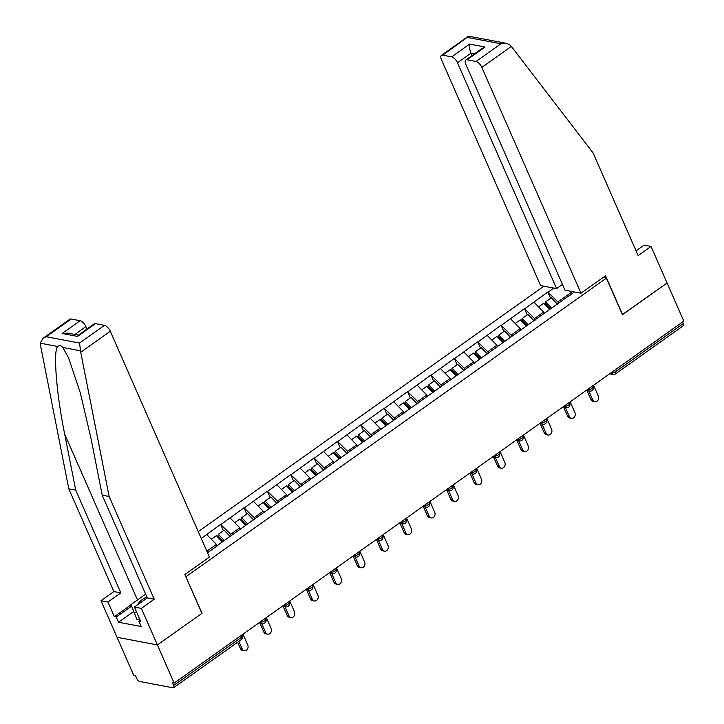 <?xml version="1.0" encoding="UTF-8"?>
<svg xmlns="http://www.w3.org/2000/svg" width="724" height="724" viewBox="0 0 724 724"><rect width="100%" height="100%" fill="white"/><g stroke="black" fill="none" stroke-linecap="round" stroke-linejoin="round"><path stroke-width="1.09" d="M543.905 286.179L198.258 531.633M43.06 338.28L69.902 319.221A6.154 2.742 54.6 0 1 71.169 319.022L46.227 336.732L43.06 338.28L40.182 343.158L40.363 344.579L68.78 488.836L113.876 591.562L100.989 600.712L133.777 675.401L135.542 675.736L136.764 678.524A3.077 1.376 -125.4 0 0 139.678 681.474L172.982 687.8A3.077 1.376 -125.4 0 0 173.615 687.7A3.077 1.376 -125.4 0 0 173.597 685.519L172.375 682.741L174.14 683.076L683.818 321.13L667.085 283.003L622.378 314.56M133.551 611.563L118.528 622.233L141.243 626.55L138.945 621.328L140.827 621.681L134.411 607.056L141.352 608.377L157.407 644.939L117.044 637.274L157.407 644.939L202.05 613.237L185.787 576.63M185.996 576.675L606.386 278.143L603.092 277.518M207.535 552.747L217.969 545.335M201.254 538.457L220.621 524.384L223.39 530.701M231.363 535.832L230.685 534.276L220.621 524.384M220.974 524.457L243.997 507.786L246.766 514.103M254.73 519.235L254.052 517.678L243.997 507.786M244.35 507.859L267.364 491.198L270.133 497.506M278.107 502.637L277.428 501.08L267.364 491.198M267.717 491.261L290.74 474.6L293.51 480.908M301.474 486.039L300.795 484.492L290.74 474.6M291.093 474.663L314.107 458.002L316.877 464.31M324.85 469.442L324.171 467.894L314.107 458.002M314.46 458.066L337.484 441.405L340.253 447.713M348.217 452.844L347.538 451.296L337.484 441.405M337.837 441.468L360.851 424.807L363.62 431.115M371.593 436.246L370.914 434.699L360.851 424.807M361.204 424.87L384.227 408.209L386.996 414.517M394.96 419.649L394.281 418.101L384.227 408.209M384.58 408.273L407.594 391.612L410.363 397.928M418.336 403.051L417.658 401.503L407.594 391.612M407.947 391.675L430.97 375.014L433.739 381.331M441.703 386.453L441.025 384.906L430.97 375.014M431.323 375.086L454.337 358.416L457.106 364.733M465.079 369.855L464.401 368.308L454.337 358.416M454.69 358.489L477.713 341.818L480.483 348.135M488.447 353.267L487.768 351.71L477.713 341.818M478.066 341.891L501.08 325.221L503.85 331.538M511.823 336.669L511.135 335.112L501.08 325.221M501.433 325.293L524.457 308.623L527.226 314.94M535.19 320.071L534.511 318.515L524.457 308.623M524.809 308.696L547.824 292.034L550.593 298.342M558.566 303.474L557.878 301.917L547.824 292.034M548.177 292.098L553.851 288.071M574.331 291.962L568.548 296.378M218.078 544.946L568.657 295.989M207.987 552.421L206.222 549.778M217.128 545.932L216.449 544.385L207.308 550.874M216.449 544.385L206.747 534.565M240.504 529.335L239.816 527.787L230.685 534.276M239.816 527.787L230.114 517.968M263.871 512.746L263.192 511.189L254.052 517.678M263.192 511.189L253.481 501.37M287.247 496.148L286.559 494.592L277.428 501.08M286.559 494.592L276.858 484.772M310.614 479.55L309.935 477.994L300.795 484.492M309.935 477.994L300.225 468.175M333.99 462.953L333.302 461.396L324.171 467.894M333.302 461.396L323.601 451.577M357.357 446.355L356.679 444.808L347.538 451.296M356.679 444.808L346.968 434.979M380.733 429.757L380.046 428.21L370.914 434.699M380.046 428.21L370.344 418.382M404.101 413.16L403.422 411.612L394.281 418.101M403.422 411.612L393.711 401.784M427.477 396.562L426.789 395.014L417.658 401.503M426.789 395.014L417.087 385.186M450.844 379.964L450.165 378.417L441.025 384.906M450.165 378.417L440.454 368.588M474.22 363.367L473.532 361.819L464.401 368.308M473.532 361.819L463.831 352M497.587 346.769L496.908 345.221L487.768 351.71M496.908 345.221L487.198 335.402M520.963 330.171L520.275 328.624L511.135 335.112M520.275 328.624L510.574 318.804M544.33 313.582L543.652 312.026L534.511 318.515M543.652 312.026L533.941 302.207M614.721 370.208L615.409 371.783L683.275 323.583L682.587 322.008M683.275 323.583A3.077 1.376 54.6 0 1 683.293 325.755L615.427 373.955A3.077 1.376 54.6 0 0 615.409 371.783A3.077 1.158 156.3 0 1 611.4 373.041L611.237 372.679M573.815 292.324L573.589 291.817M572.422 291.6L557.878 301.917M95.532 323.655L77.549 336.416L78.174 335.275L94.256 323.854A6.154 2.742 54.6 0 1 95.532 323.655L104.473 325.348A6.154 2.742 54.6 0 1 110.292 331.248L209.426 557.073L184.855 574.521L201.896 613.346L157.407 644.939L174.14 683.076M606.386 278.143L622.441 314.705L667.085 283.003L651.03 246.441L644.089 245.119L636.061 250.821M594.847 401.802L593.083 401.467A3.801 3.086 -79.2 0 1 591.019 399.702L592.784 400.046A3.801 3.086 100.8 0 0 594.847 401.802A3.801 3.086 100.8 0 0 598.006 400.164A3.801 3.086 100.8 0 0 598.323 396.109L593.553 385.231M550.34 308.994L545.045 303.447L545.561 301.917L551.326 297.817L557.462 304.252M551.516 308.162L545.561 301.917M549.57 309.546L543.615 303.302L538.566 306.886M592.784 400.046L588.766 390.888M591.019 399.702L587.001 390.553M571.471 418.4L569.707 418.065A3.801 3.086 -79.2 0 1 567.643 416.3L569.408 416.635A3.801 3.086 100.8 0 0 571.471 418.4A3.801 3.086 100.8 0 0 574.63 416.762A3.801 3.086 100.8 0 0 574.956 412.698L570.186 401.829M526.963 325.592L521.678 320.044L522.194 318.515L527.959 314.415L534.095 320.85M528.14 324.759L522.194 318.515M526.194 326.144L520.239 319.899L515.198 323.483M569.408 416.635L565.39 407.485M567.643 416.3L563.625 407.15M548.104 434.997L546.339 434.662A3.801 3.086 -79.2 0 1 544.276 432.898L546.041 433.233A3.801 3.086 100.8 0 0 548.104 434.997A3.801 3.086 100.8 0 0 551.263 433.359A3.801 3.086 100.8 0 0 551.588 429.296L546.81 418.427M503.596 342.19L498.302 336.642L498.818 335.112L504.583 331.013L510.719 337.447M504.773 341.357L498.818 335.112M502.827 342.733L496.872 336.497L491.822 340.081M546.041 433.233L542.023 424.083M544.276 432.898L540.258 423.748M524.728 451.595L522.963 451.26A3.801 3.086 -79.2 0 1 520.9 449.495L522.665 449.83A3.801 3.086 100.8 0 0 524.728 451.595A3.801 3.086 100.8 0 0 527.886 449.957A3.801 3.086 100.8 0 0 528.212 445.894L523.443 435.024M480.22 358.787L474.935 353.24L475.451 351.71L481.216 347.611L487.352 354.045M481.397 357.955L475.451 351.71M479.451 359.33L473.496 353.095L468.455 356.679M522.665 449.83L518.646 440.681M520.9 449.495L516.882 440.346M501.361 468.193L499.596 467.858A3.801 3.086 -79.2 0 1 497.533 466.093L499.298 466.428A3.801 3.086 100.8 0 0 501.361 468.193A3.801 3.086 100.8 0 0 504.519 466.555A3.801 3.086 100.8 0 0 504.845 462.491L500.067 451.622M456.853 375.385L451.559 369.837L452.075 368.308L457.839 364.208L463.975 370.643M458.03 374.543L452.075 368.308M456.084 375.928L450.129 369.692L445.079 373.267M499.298 466.428L495.279 457.278M497.533 466.093L493.515 456.944M477.985 484.79L476.22 484.456A3.801 3.086 -79.2 0 1 474.157 482.691L475.93 483.026A3.801 3.086 100.8 0 0 477.985 484.79A3.801 3.086 100.8 0 0 481.143 483.152A3.801 3.086 100.8 0 0 481.469 479.089L476.7 468.22M433.477 391.983L428.192 386.435L428.708 384.906L434.472 380.806L440.608 387.24M434.653 391.141L428.708 384.906M432.708 392.526L426.753 386.281L421.712 389.865M475.93 483.026L471.903 473.867M474.157 482.691L470.138 473.532M146.845 596.884A13.34 5.023 -23.7 0 0 137.795 604.658M139.596 618.875L136.936 619.391L130.963 604.585L145.651 594.16M136.537 611.916L133.877 612.423M580.974 293.22L481.84 67.395A6.154 2.742 -125.4 0 0 476.021 61.504L467.08 59.802A6.154 2.742 -125.4 0 0 465.804 60.002A6.154 2.742 -125.4 0 0 465.84 64.355L564.973 290.179L580.974 293.22L605.545 275.772L622.586 314.596M476.021 61.504L500.963 43.784L506.682 43.395L510.501 45.313L593.056 152.864L638.152 255.59L651.03 246.441M451.658 56.87L442.717 55.178A6.154 2.742 -125.4 0 0 441.45 55.377A6.154 2.742 -125.4 0 0 441.477 59.73L540.611 285.555L556.611 288.595L457.487 62.771A6.154 2.742 -125.4 0 0 451.658 56.87L469.641 44.11C469.206 46.77 469.65 49.793 470.971 53.196L472.021 55.594M562.448 284.451L556.611 288.595M465.804 60.002L481.894 48.58L485.053 47.033L467.08 59.802M506.682 43.395L468.826 36.2L442.717 55.178M110.292 331.248L80.726 352.244L79.531 343.067L104.473 325.348M134.411 607.056L147.298 597.906L102.202 495.18L91.161 439.133L80.4 393.168L68.508 357.728L62.816 347.457C60.916 345.429 59.205 345.104 57.694 346.488C52.997 350.633 56.472 394.227 64.68 434.101L75.721 490.148L120.818 592.875L107.93 602.024L114.356 616.649L131.044 604.802M102.202 495.18L109.143 496.501L154.239 599.228L141.352 608.377M80.726 352.244L109.143 496.501M147.298 597.906L154.239 599.228M71.169 319.022L80.111 320.723A6.154 2.742 54.6 0 1 85.939 326.614L74.925 334.434M86.989 329.013L85.939 326.614M118.528 622.233L116.238 617.011L114.356 616.649M100.989 600.712L107.93 602.024M113.876 591.562L120.818 592.875M68.78 488.836L75.721 490.148M138.945 621.328L140.266 620.396M131.542 606.142L116.238 617.011M78.418 335.103L67.857 333.094L62.137 333.493L80.111 320.723M454.618 501.388L452.853 501.053A3.801 3.086 -79.2 0 1 450.79 499.289L452.554 499.623A3.801 3.086 100.8 0 0 454.618 501.388A3.801 3.086 100.8 0 0 457.776 499.75A3.801 3.086 100.8 0 0 458.102 495.687L453.324 484.818M410.11 408.58L404.825 403.033L405.331 401.503L411.096 397.404L417.232 403.838M411.286 407.739L405.331 401.503M409.341 409.123L403.386 402.879L398.336 406.463M452.554 499.623L448.536 490.465M450.79 499.289L446.771 490.13M431.242 517.986L429.477 517.651A3.801 3.086 -79.2 0 1 427.413 515.886L429.187 516.221A3.801 3.086 100.8 0 0 431.242 517.986A3.801 3.086 100.8 0 0 434.4 516.348A3.801 3.086 100.8 0 0 434.726 512.284L429.956 501.415M386.734 425.178L381.448 419.63L381.964 418.092L387.729 414.001L393.865 420.436M387.91 424.336L381.964 418.092M385.964 425.721L380.01 419.477L374.969 423.06M429.187 516.221L425.16 507.062M427.413 515.886L423.395 506.728M407.874 534.584L406.11 534.24A3.801 3.086 -79.2 0 1 404.046 532.484L405.811 532.819A3.801 3.086 100.8 0 0 407.874 534.584A3.801 3.086 100.8 0 0 411.033 532.945A3.801 3.086 100.8 0 0 411.359 528.882L406.58 518.013M363.367 441.767L358.081 436.228L358.588 434.69L364.353 430.599L370.489 437.024M364.543 440.934L358.588 434.69M362.597 442.319L356.642 436.074L351.593 439.658M405.811 532.819L401.793 523.66M404.046 532.484L400.028 523.325M384.498 551.172L382.734 550.837A3.801 3.086 -79.2 0 1 380.679 549.082L382.444 549.416A3.801 3.086 100.8 0 0 384.498 551.172A3.801 3.086 100.8 0 0 387.657 549.543A3.801 3.086 100.8 0 0 387.983 545.48L383.213 534.611M339.99 458.364L334.705 452.826L335.221 451.287L340.986 447.197L347.122 453.622M341.167 457.532L335.221 451.287M339.221 458.916L333.266 452.672L328.225 456.256M382.444 549.416L378.417 540.258M380.679 549.082L376.652 539.923M361.131 567.77L359.366 567.435A3.801 3.086 -79.2 0 1 357.303 565.679L359.068 566.014A3.801 3.086 100.8 0 0 361.131 567.77A3.801 3.086 100.8 0 0 364.29 566.132A3.801 3.086 100.8 0 0 364.615 562.077L359.837 551.199M316.623 474.962L311.338 469.424L311.845 467.885L317.61 463.794L323.746 470.22M317.8 474.13L311.845 467.885M315.854 475.514L309.899 469.27L304.849 472.853M359.068 566.014L355.05 556.856M357.303 565.679L353.285 556.521M337.755 584.368L335.99 584.033A3.801 3.086 -79.2 0 1 333.936 582.268L335.701 582.612A3.801 3.086 100.8 0 0 337.755 584.368A3.801 3.086 100.8 0 0 340.913 582.73A3.801 3.086 100.8 0 0 341.239 578.675L336.47 567.797M293.247 491.56L287.962 486.012L288.478 484.483L294.243 480.383L300.379 486.818M294.424 490.727L288.478 484.483M292.478 492.112L286.523 485.867L281.482 489.451M335.701 582.612L331.683 573.453M333.936 582.268L329.909 573.118M314.388 600.965L312.623 600.63A3.801 3.086 -79.2 0 1 310.56 598.866L312.325 599.201A3.801 3.086 100.8 0 0 314.388 600.965A3.801 3.086 100.8 0 0 317.546 599.327A3.801 3.086 100.8 0 0 317.872 595.264L313.094 584.395M269.88 508.158L264.595 502.61L265.102 501.08L270.867 496.981L277.002 503.415M271.057 507.325L265.102 501.08M269.111 508.71L263.156 502.465L258.106 506.049M312.325 599.201L308.306 590.051M310.56 598.866L306.542 589.716M291.012 617.563L289.247 617.228A3.801 3.086 -79.2 0 1 287.193 615.463L288.957 615.798A3.801 3.086 100.8 0 0 291.012 617.563A3.801 3.086 100.8 0 0 294.17 615.925A3.801 3.086 100.8 0 0 294.496 611.861L289.727 600.992M246.504 524.755L241.219 519.208L241.735 517.678L247.499 513.578L253.635 520.013M247.68 523.923L241.735 517.678M245.735 525.298L239.78 519.063L234.739 522.647M288.957 615.798L284.939 606.649M287.193 615.463L283.165 606.314M267.645 634.161L265.88 633.826A3.801 3.086 -79.2 0 1 263.817 632.061L265.581 632.396A3.801 3.086 100.8 0 0 267.645 634.161A3.801 3.086 100.8 0 0 270.803 632.523A3.801 3.086 100.8 0 0 271.129 628.459L266.351 617.59M223.137 541.353L217.852 535.805L218.358 534.276L224.123 530.176L230.259 536.611M224.313 540.52L218.358 534.276M222.368 541.896L216.413 535.66L211.363 539.244M265.581 632.396L261.563 623.246M263.817 632.061L259.798 622.911M244.278 650.758L242.504 650.424A3.801 3.086 -79.2 0 1 240.449 648.659L242.214 648.994A3.801 3.086 100.8 0 0 244.278 650.758A3.801 3.086 100.8 0 0 247.436 649.12A3.801 3.086 100.8 0 0 247.753 645.057L242.983 634.188M242.214 648.994L238.866 641.364M240.449 648.659L237.626 642.242M173.597 685.519L241.463 637.328L240.775 635.753M241.481 639.5A3.077 1.376 -125.4 0 0 241.463 637.328A3.077 1.158 -23.7 0 0 242.522 635.753A3.077 3.077 0 0 1 241.481 639.5L173.615 687.7M610.875 372.941L611.4 373.041A3.077 2.498 -79.2 0 0 613.074 374.471A3.077 3.077 0 0 0 615.427 373.955M587.499 389.539L588.024 389.639A3.077 1.158 156.3 0 0 592.042 388.372A3.077 1.158 -23.7 0 0 593.092 386.806A3.077 3.077 0 0 1 589.698 391.069A3.077 2.498 -79.2 0 1 588.024 389.639L587.87 389.277M568.666 404.969A3.077 1.158 -23.7 0 0 569.725 403.404A3.077 3.077 0 0 1 566.331 407.657A3.077 2.498 -79.2 0 1 564.657 406.236A3.077 1.158 156.3 0 0 568.666 404.969M545.299 421.567A3.077 1.158 -23.7 0 0 546.349 419.992A3.077 3.077 0 0 1 542.955 424.255A3.077 2.498 -79.2 0 1 541.29 422.834A3.077 1.158 156.3 0 0 545.299 421.567M521.923 438.165A3.077 1.158 -23.7 0 0 522.981 436.59A3.077 3.077 0 0 1 519.588 440.853A3.077 2.498 -79.2 0 1 517.913 439.423A3.077 1.158 156.3 0 0 521.923 438.165M498.555 454.762A3.077 1.158 -23.7 0 0 499.605 453.188A3.077 3.077 0 0 1 496.212 457.45A3.077 2.498 -79.2 0 1 494.546 456.02A3.077 1.158 156.3 0 0 498.555 454.762M475.179 471.36A3.077 1.158 -23.7 0 0 476.238 469.786A3.077 3.077 0 0 1 472.844 474.048A3.077 2.498 -79.2 0 1 471.17 472.618A3.077 1.158 156.3 0 0 475.179 471.36M451.812 487.958A3.077 1.158 -23.7 0 0 452.862 486.383A3.077 3.077 0 0 1 449.468 490.646A3.077 2.498 -79.2 0 1 447.803 489.216A3.077 1.158 156.3 0 0 451.812 487.958M428.436 504.556A3.077 1.158 -23.7 0 0 429.495 502.981A3.077 3.077 0 0 1 426.101 507.243A3.077 2.498 -79.2 0 1 424.427 505.814A3.077 1.158 156.3 0 0 428.436 504.556M405.069 521.153A3.077 1.158 -23.7 0 0 406.119 519.579A3.077 3.077 0 0 1 402.725 523.841A3.077 2.498 -79.2 0 1 401.06 522.411A3.077 1.158 156.3 0 0 405.069 521.153M381.693 537.751A3.077 1.158 -23.7 0 0 382.752 536.176A3.077 3.077 0 0 1 379.358 540.439A3.077 2.498 -79.2 0 1 377.684 539.009A3.077 1.158 156.3 0 0 381.693 537.751M358.326 554.349A3.077 1.158 -23.7 0 0 359.376 552.774A3.077 3.077 0 0 1 355.982 557.037A3.077 2.498 -79.2 0 1 354.317 555.607A3.077 1.158 156.3 0 0 358.326 554.349M334.95 570.937A3.077 1.158 -23.7 0 0 336.008 569.372A3.077 3.077 0 0 1 332.615 573.634A3.077 2.498 -79.2 0 1 330.94 572.204A3.077 1.158 156.3 0 0 334.95 570.937M311.582 587.535A3.077 1.158 -23.7 0 0 312.632 585.969A3.077 3.077 0 0 1 309.238 590.232A3.077 2.498 -79.2 0 1 307.573 588.802A3.077 1.158 156.3 0 0 311.582 587.535M288.206 604.133A3.077 1.158 -23.7 0 0 289.265 602.558A3.077 3.077 0 0 1 285.871 606.821A3.077 2.498 -79.2 0 1 284.197 605.4A3.077 1.158 156.3 0 0 288.206 604.133M264.839 620.73A3.077 1.158 -23.7 0 0 265.889 619.156A3.077 3.077 0 0 1 262.495 623.418A3.077 2.498 -79.2 0 1 260.83 621.988A3.077 1.158 156.3 0 0 264.839 620.73M500.963 43.784L467.659 37.458M469.641 44.11L485.053 47.033M511.416 46.399L481.84 67.395M474.464 53.857L470.971 53.196L457.487 62.771M80.337 350.787L62.816 347.457M57.694 346.488L40.182 343.158M46.227 336.732L79.531 343.067M77.549 336.416L62.137 333.493M137.488 599.952L64.68 434.101M613.074 374.471L609.635 373.819M592.675 385.856L593.092 386.806M589.698 391.069L586.268 390.408M569.308 402.454L569.725 403.404M566.331 407.657L562.892 407.006M545.932 419.051L546.349 419.992M542.955 424.255L539.525 423.603M522.565 435.649L522.981 436.59M519.588 440.853L516.149 440.201M499.189 452.247L499.605 453.188M496.212 457.45L492.782 456.799M475.822 468.844L476.238 469.786M472.844 474.048L469.405 473.396M452.446 485.442L452.862 486.383M449.468 490.646L446.038 489.994M429.079 502.031L429.495 502.981M426.101 507.243L422.662 506.592M405.712 518.628L406.119 519.579M402.725 523.841L399.295 523.19M382.335 535.226L382.752 536.176M379.358 540.439L375.919 539.787M358.968 551.824L359.376 552.774M355.982 557.037L352.552 556.385M335.592 568.421L336.008 569.372M332.615 573.634L329.176 572.974M312.225 585.019L312.632 585.969M309.238 590.232L305.809 589.571M288.849 601.617L289.265 602.558M285.871 606.821L282.432 606.169M265.482 618.215L265.889 619.156M262.495 623.418L259.065 622.767M242.106 634.812L242.522 635.753M441.45 55.377L468.283 36.318"/></g></svg>
